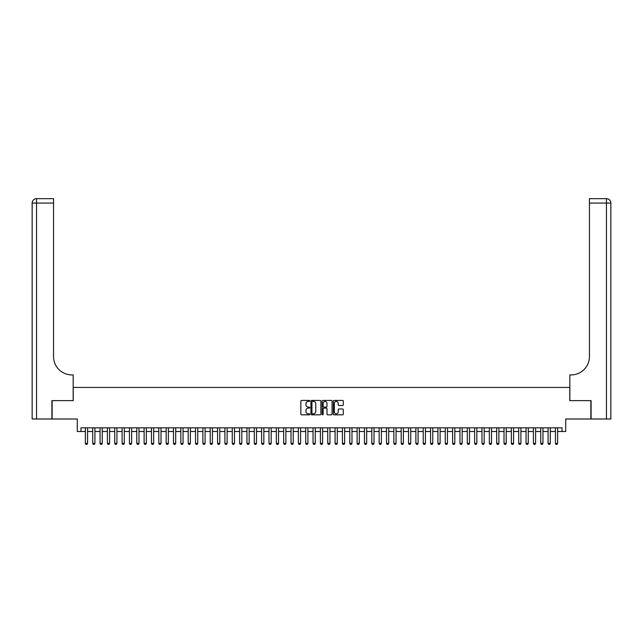 <?xml version="1.0" encoding="UTF-8"?>
<svg xmlns="http://www.w3.org/2000/svg" width="643" height="643" viewBox="0 0 643 643"><rect width="100%" height="100%" fill="white"/><g stroke="black" fill="none" stroke-linecap="round" stroke-linejoin="round"><path stroke-width="0.96" d="M309.749 400.911A0.506 0.506 0 0 0 309.243 400.412L301.583 400.412A0.723 0.723 0 0 0 300.86 401.128L300.86 414.108A0.723 0.723 0 0 0 301.583 414.831L309.243 414.831A0.506 0.506 0 0 0 309.749 414.325A0.506 0.506 0 0 0 309.243 413.819L308.254 413.819A2.307 2.307 0 0 1 305.947 411.512L305.947 410.427A2.307 2.307 0 0 1 308.254 408.12L309.243 408.12A0.506 0.506 0 0 0 309.749 407.622A0.506 0.506 0 0 0 309.243 407.115L308.254 407.115A2.307 2.307 0 0 1 305.947 404.809L305.947 403.724A2.307 2.307 0 0 1 308.254 401.417L309.243 401.417A0.506 0.506 0 0 0 309.749 400.911M342.566 405.492A0.723 0.723 0 0 0 343.29 404.769L343.29 401.128A0.723 0.723 0 0 0 342.566 400.412L334.063 400.412A0.723 0.723 0 0 0 333.339 401.128L333.339 414.108A0.723 0.723 0 0 0 334.063 414.831L342.566 414.831A0.723 0.723 0 0 0 343.29 414.108L343.29 409.712A0.723 0.723 0 0 0 342.566 408.988L338.925 408.988A0.723 0.723 0 0 0 338.21 409.712L338.21 411.89A1.929 1.929 0 0 1 336.281 413.819A1.929 1.929 0 0 1 334.352 411.89L334.352 403.346A1.929 1.929 0 0 1 336.281 401.417A1.929 1.929 0 0 1 338.21 403.346L338.21 404.769A0.723 0.723 0 0 0 338.925 405.492L342.566 405.492M80.954 431.485L80.954 427.82L562.046 427.82L562.046 431.485L565.719 431.485L565.719 419.003L590.869 419.003L590.869 400.637L569.754 400.637L569.754 387.424L73.246 387.424L73.246 400.637L52.131 400.637L52.131 419.003L77.281 419.003L77.281 431.485L85.366 431.485M320.873 401.128A0.723 0.723 0 0 0 320.15 400.412L311.638 400.412A0.723 0.723 0 0 0 310.923 401.128L310.923 414.108A0.723 0.723 0 0 0 311.638 414.831L320.15 414.831A0.723 0.723 0 0 0 320.873 414.108L320.873 401.128M322.85 400.412L331.362 400.412A0.723 0.723 0 0 1 332.077 401.128L332.077 414.108A0.723 0.723 0 0 1 331.362 414.831L327.721 414.831A0.723 0.723 0 0 1 326.998 414.108L326.998 408.844A0.723 0.723 0 0 0 326.274 408.12L323.863 408.12A0.723 0.723 0 0 0 323.14 408.844L323.14 414.325A0.506 0.506 0 0 1 322.633 414.831A0.506 0.506 0 0 1 322.127 414.325L322.127 401.128A0.723 0.723 0 0 1 322.85 400.412M87.569 431.485L92.705 431.485M94.915 431.485L100.051 431.485M102.253 431.485L107.397 431.485M109.599 431.485L114.743 431.485M116.946 431.485L122.09 431.485M124.292 431.485L129.436 431.485M131.638 431.485L136.774 431.485M138.984 431.485L144.12 431.485M146.323 431.485L151.467 431.485M153.669 431.485L158.813 431.485M161.015 431.485L166.159 431.485M168.362 431.485L173.497 431.485M175.708 431.485L180.844 431.485M183.046 431.485L188.19 431.485M190.392 431.485L195.536 431.485M197.739 431.485L202.883 431.485M205.085 431.485L210.229 431.485M212.431 431.485L217.567 431.485M219.777 431.485L224.913 431.485M227.116 431.485L232.26 431.485M234.462 431.485L239.606 431.485M241.808 431.485L246.952 431.485M249.154 431.485L254.298 431.485M256.501 431.485L261.637 431.485M263.847 431.485L268.983 431.485M271.185 431.485L276.329 431.485M278.532 431.485L283.676 431.485M285.878 431.485L291.022 431.485M293.224 431.485L298.36 431.485M300.57 431.485L305.706 431.485M307.909 431.485L313.053 431.485M315.255 431.485L320.399 431.485M322.601 431.485L327.745 431.485M329.947 431.485L335.091 431.485M337.294 431.485L342.43 431.485M344.64 431.485L349.776 431.485M351.978 431.485L357.122 431.485M359.324 431.485L364.468 431.485M366.671 431.485L371.815 431.485M374.017 431.485L379.153 431.485M381.363 431.485L386.499 431.485M388.702 431.485L393.846 431.485M396.048 431.485L401.192 431.485M403.394 431.485L408.538 431.485M410.74 431.485L415.884 431.485M418.087 431.485L423.223 431.485M425.433 431.485L430.569 431.485M432.771 431.485L437.915 431.485M440.117 431.485L445.261 431.485M447.464 431.485L452.608 431.485M454.81 431.485L459.954 431.485M462.156 431.485L467.292 431.485M469.503 431.485L474.638 431.485M476.841 431.485L481.985 431.485M484.187 431.485L489.331 431.485M491.533 431.485L496.677 431.485M498.88 431.485L504.016 431.485M506.226 431.485L511.362 431.485M513.564 431.485L518.708 431.485M520.91 431.485L526.054 431.485M528.257 431.485L533.401 431.485M535.603 431.485L540.747 431.485M542.949 431.485L548.085 431.485M550.295 431.485L555.431 431.485M557.634 431.485L562.046 431.485M312.434 401.417A0.506 0.506 0 0 0 311.927 401.923L311.927 413.312A0.506 0.506 0 0 0 312.434 413.819L313.479 413.819A2.307 2.307 0 0 0 315.785 411.512L315.785 403.724A2.307 2.307 0 0 0 313.479 401.417L312.434 401.417M326.998 403.386A1.929 1.929 0 0 0 325.069 401.457A1.929 1.929 0 0 0 323.14 403.386L323.14 406.392A0.723 0.723 0 0 0 323.863 407.115L326.274 407.115A0.723 0.723 0 0 0 326.998 406.392L326.998 403.386M87.569 427.82L87.569 443.389L87.014 444.345L85.913 444.345L85.366 443.389L85.366 427.82M85.366 443.389L87.569 443.389M51.906 400.637L73.173 400.637L73.173 374.933L71.92 374.933A18.366 18.366 0 0 1 53.562 356.568L53.562 203.067L36.555 203.067L36.555 419.003L51.906 419.003L51.906 400.637M36.555 419.003L32.15 419.003L32.15 203.067A4.405 4.405 0 0 1 36.555 198.655L53.562 198.655L53.562 203.067M32.15 374.933L32.15 203.067L36.555 203.067L36.555 198.655M71.92 374.933A18.366 18.366 0 0 1 53.562 356.568M610.85 419.003L591.094 419.003L591.094 400.637L569.827 400.637L569.827 374.933L571.08 374.933A18.366 18.366 0 0 0 589.438 356.568L589.438 198.655L606.445 198.655A4.405 4.405 0 0 1 610.85 203.067L610.85 419.003L610.85 203.067A4.405 4.405 0 0 0 606.445 198.655A4.405 4.405 0 0 1 610.85 203.067L589.438 203.067M571.08 374.933A18.366 18.366 0 0 0 589.438 356.568M94.915 427.82L94.915 443.389L94.36 444.345L93.259 444.345L92.705 443.389L92.705 427.82M92.705 443.389L94.915 443.389M102.253 427.82L102.253 443.389L101.707 444.345L100.605 444.345L100.051 443.389L100.051 427.82M100.051 443.389L102.253 443.389M109.599 427.82L109.599 443.389L109.053 444.345L107.952 444.345L107.397 443.389L107.397 427.82M107.397 443.389L109.599 443.389M116.946 427.82L116.946 443.389L116.399 444.345L115.29 444.345L114.743 443.389L114.743 427.82M114.743 443.389L116.946 443.389M124.292 427.82L124.292 443.389L123.737 444.345L122.636 444.345L122.09 443.389L122.09 427.82M122.09 443.389L124.292 443.389M131.638 427.82L131.638 443.389L131.084 444.345L129.982 444.345L129.436 443.389L129.436 427.82M129.436 443.389L131.638 443.389M138.984 427.82L138.984 443.389L138.43 444.345L137.329 444.345L136.774 443.389L136.774 427.82M136.774 443.389L138.984 443.389M146.323 427.82L146.323 443.389L145.776 444.345L144.675 444.345L144.12 443.389L144.12 427.82M144.12 443.389L146.323 443.389M153.669 427.82L153.669 443.389L153.122 444.345L152.021 444.345L151.467 443.389L151.467 427.82M151.467 443.389L153.669 443.389M161.015 427.82L161.015 443.389L160.461 444.345L159.36 444.345L158.813 443.389L158.813 427.82M158.813 443.389L161.015 443.389M168.362 427.82L168.362 443.389L167.807 444.345L166.706 444.345L166.159 443.389L166.159 427.82M166.159 443.389L168.362 443.389M175.708 427.82L175.708 443.389L175.153 444.345L174.052 444.345L173.497 443.389L173.497 427.82M173.497 443.389L175.708 443.389M183.046 427.82L183.046 443.389L182.499 444.345L181.398 444.345L180.844 443.389L180.844 427.82M180.844 443.389L183.046 443.389M190.392 427.82L190.392 443.389L189.846 444.345L188.745 444.345L188.19 443.389L188.19 427.82M188.19 443.389L190.392 443.389M197.739 427.82L197.739 443.389L197.192 444.345L196.083 444.345L195.536 443.389L195.536 427.82M195.536 443.389L197.739 443.389M205.085 427.82L205.085 443.389L204.53 444.345L203.429 444.345L202.883 443.389L202.883 427.82M202.883 443.389L205.085 443.389M212.431 427.82L212.431 443.389L211.877 444.345L210.775 444.345L210.229 443.389L210.229 427.82M210.229 443.389L212.431 443.389M219.777 427.82L219.777 443.389L219.223 444.345L218.122 444.345L217.567 443.389L217.567 427.82M217.567 443.389L219.777 443.389M227.116 427.82L227.116 443.389L226.569 444.345L225.468 444.345L224.913 443.389L224.913 427.82M224.913 443.389L227.116 443.389M234.462 427.82L234.462 443.389L233.915 444.345L232.814 444.345L232.26 443.389L232.26 427.82M232.26 443.389L234.462 443.389M241.808 427.82L241.808 443.389L241.254 444.345L240.152 444.345L239.606 443.389L239.606 427.82M239.606 443.389L241.808 443.389M249.154 427.82L249.154 443.389L248.6 444.345L247.499 444.345L246.952 443.389L246.952 427.82M246.952 443.389L249.154 443.389M256.501 427.82L256.501 443.389L255.946 444.345L254.845 444.345L254.298 443.389L254.298 427.82M254.298 443.389L256.501 443.389M263.847 427.82L263.847 443.389L263.292 444.345L262.191 444.345L261.637 443.389L261.637 427.82M261.637 443.389L263.847 443.389M271.185 427.82L271.185 443.389L270.639 444.345L269.538 444.345L268.983 443.389L268.983 427.82M268.983 443.389L271.185 443.389M278.532 427.82L278.532 443.389L277.985 444.345L276.884 444.345L276.329 443.389L276.329 427.82M276.329 443.389L278.532 443.389M285.878 427.82L285.878 443.389L285.323 444.345L284.222 444.345L283.676 443.389L283.676 427.82M283.676 443.389L285.878 443.389M293.224 427.82L293.224 443.389L292.669 444.345L291.568 444.345L291.022 443.389L291.022 427.82M291.022 443.389L293.224 443.389M300.57 427.82L300.57 443.389L300.016 444.345L298.915 444.345L298.36 443.389L298.36 427.82M298.36 443.389L300.57 443.389M307.909 427.82L307.909 443.389L307.362 444.345L306.261 444.345L305.706 443.389L305.706 427.82M305.706 443.389L307.909 443.389M315.255 427.82L315.255 443.389L314.708 444.345L313.607 444.345L313.053 443.389L313.053 427.82M313.053 443.389L315.255 443.389M322.601 427.82L322.601 443.389L322.055 444.345L320.945 444.345L320.399 443.389L320.399 427.82M320.399 443.389L322.601 443.389M329.947 427.82L329.947 443.389L329.393 444.345L328.292 444.345L327.745 443.389L327.745 427.82M327.745 443.389L329.947 443.389M337.294 427.82L337.294 443.389L336.739 444.345L335.638 444.345L335.091 443.389L335.091 427.82M335.091 443.389L337.294 443.389M344.64 427.82L344.64 443.389L344.085 444.345L342.984 444.345L342.43 443.389L342.43 427.82M342.43 443.389L344.64 443.389M351.978 427.82L351.978 443.389L351.432 444.345L350.331 444.345L349.776 443.389L349.776 427.82M349.776 443.389L351.978 443.389M359.324 427.82L359.324 443.389L358.778 444.345L357.677 444.345L357.122 443.389L357.122 427.82M357.122 443.389L359.324 443.389M366.671 427.82L366.671 443.389L366.116 444.345L365.015 444.345L364.468 443.389L364.468 427.82M364.468 443.389L366.671 443.389M374.017 427.82L374.017 443.389L373.462 444.345L372.361 444.345L371.815 443.389L371.815 427.82M371.815 443.389L374.017 443.389M381.363 427.82L381.363 443.389L380.809 444.345L379.708 444.345L379.153 443.389L379.153 427.82M379.153 443.389L381.363 443.389M388.702 427.82L388.702 443.389L388.155 444.345L387.054 444.345L386.499 443.389L386.499 427.82M386.499 443.389L388.702 443.389M396.048 427.82L396.048 443.389L395.501 444.345L394.4 444.345L393.846 443.389L393.846 427.82M393.846 443.389L396.048 443.389M403.394 427.82L403.394 443.389L402.848 444.345L401.746 444.345L401.192 443.389L401.192 427.82M401.192 443.389L403.394 443.389M410.74 427.82L410.74 443.389L410.186 444.345L409.085 444.345L408.538 443.389L408.538 427.82M408.538 443.389L410.74 443.389M418.087 427.82L418.087 443.389L417.532 444.345L416.431 444.345L415.884 443.389L415.884 427.82M415.884 443.389L418.087 443.389M425.433 427.82L425.433 443.389L424.878 444.345L423.777 444.345L423.223 443.389L423.223 427.82M423.223 443.389L425.433 443.389M432.771 427.82L432.771 443.389L432.225 444.345L431.123 444.345L430.569 443.389L430.569 427.82M430.569 443.389L432.771 443.389M440.117 427.82L440.117 443.389L439.571 444.345L438.47 444.345L437.915 443.389L437.915 427.82M437.915 443.389L440.117 443.389M447.464 427.82L447.464 443.389L446.917 444.345L445.808 444.345L445.261 443.389L445.261 427.82M445.261 443.389L447.464 443.389M454.81 427.82L454.81 443.389L454.255 444.345L453.154 444.345L452.608 443.389L452.608 427.82M452.608 443.389L454.81 443.389M462.156 427.82L462.156 443.389L461.602 444.345L460.501 444.345L459.954 443.389L459.954 427.82M459.954 443.389L462.156 443.389M469.503 427.82L469.503 443.389L468.948 444.345L467.847 444.345L467.292 443.389L467.292 427.82M467.292 443.389L469.503 443.389M476.841 427.82L476.841 443.389L476.294 444.345L475.193 444.345L474.638 443.389L474.638 427.82M474.638 443.389L476.841 443.389M484.187 427.82L484.187 443.389L483.64 444.345L482.539 444.345L481.985 443.389L481.985 427.82M481.985 443.389L484.187 443.389M491.533 427.82L491.533 443.389L490.979 444.345L489.878 444.345L489.331 443.389L489.331 427.82M489.331 443.389L491.533 443.389M498.88 427.82L498.88 443.389L498.325 444.345L497.224 444.345L496.677 443.389L496.677 427.82M496.677 443.389L498.88 443.389M506.226 427.82L506.226 443.389L505.671 444.345L504.57 444.345L504.016 443.389L504.016 427.82M504.016 443.389L506.226 443.389M513.564 427.82L513.564 443.389L513.018 444.345L511.916 444.345L511.362 443.389L511.362 427.82M511.362 443.389L513.564 443.389M520.91 427.82L520.91 443.389L520.364 444.345L519.263 444.345L518.708 443.389L518.708 427.82M518.708 443.389L520.91 443.389M528.257 427.82L528.257 443.389L527.71 444.345L526.601 444.345L526.054 443.389L526.054 427.82M526.054 443.389L528.257 443.389M535.603 427.82L535.603 443.389L535.048 444.345L533.947 444.345L533.401 443.389L533.401 427.82M533.401 443.389L535.603 443.389M542.949 427.82L542.949 443.389L542.395 444.345L541.293 444.345L540.747 443.389L540.747 427.82M540.747 443.389L542.949 443.389M550.295 427.82L550.295 443.389L549.741 444.345L548.64 444.345L548.085 443.389L548.085 427.82M548.085 443.389L550.295 443.389M557.634 427.82L557.634 443.389L557.087 444.345L555.986 444.345L555.431 443.389L555.431 427.82M555.431 443.389L557.634 443.389M606.445 419.003L606.445 198.655"/></g></svg>
